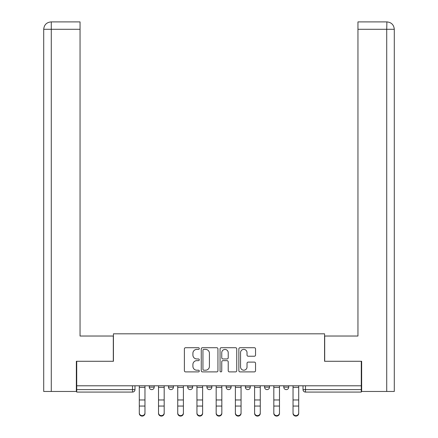 <?xml version="1.0" encoding="UTF-8"?>
<svg xmlns="http://www.w3.org/2000/svg" width="438" height="438" viewBox="0 0 438 438"><rect width="100%" height="100%" fill="white"/><g stroke="black" fill="none" stroke-linecap="round" stroke-linejoin="round"><path stroke-width="0.66" d="M199.29 348.56A0.849 0.849 0 0 0 198.447 347.712L185.597 347.712A1.21 1.21 0 0 0 184.387 348.922L184.387 370.685A1.21 1.21 0 0 0 185.597 371.895L198.447 371.895A0.849 0.849 0 0 0 199.29 371.046A0.849 0.849 0 0 0 198.447 370.203L196.782 370.203A3.871 3.871 0 0 1 192.912 366.332L192.912 364.52A3.871 3.871 0 0 1 196.782 360.649L198.447 360.649A0.849 0.849 0 0 0 199.29 359.801A0.849 0.849 0 0 0 198.447 358.957L196.782 358.957A3.871 3.871 0 0 1 192.912 355.087L192.912 353.274A3.871 3.871 0 0 1 196.782 349.404L198.447 349.404A0.849 0.849 0 0 0 199.29 348.56M226.145 387.148L226.145 385.796L226.145 387.148A2.464 2.464 0 0 0 228.609 389.612A2.464 2.464 0 0 1 226.145 387.148L231.072 387.148A2.464 2.464 0 0 1 228.609 389.612M187.71 385.796L187.71 387.148L192.638 387.148A2.464 2.464 0 0 1 190.174 389.612A2.464 2.464 0 0 1 187.71 387.148L187.71 385.796M168.493 387.148L168.493 385.796L168.493 387.148A2.464 2.464 0 0 0 170.957 389.612A2.464 2.464 0 0 1 168.493 387.148L173.421 387.148A2.464 2.464 0 0 1 170.957 389.612A2.464 2.464 0 0 0 173.421 387.148A2.464 2.464 0 0 1 170.957 389.612M149.276 387.148L149.276 385.796L149.276 387.148A2.464 2.464 0 0 0 151.74 389.612A2.464 2.464 0 0 1 149.276 387.148L154.203 387.148A2.464 2.464 0 0 1 151.74 389.612A2.464 2.464 0 0 0 154.203 387.148A2.464 2.464 0 0 1 151.74 389.612M254.336 356.236A1.21 1.21 0 0 0 255.546 355.026L255.546 348.922A1.21 1.21 0 0 0 254.336 347.712L240.068 347.712A1.21 1.21 0 0 0 238.863 348.922L238.863 370.685A1.21 1.21 0 0 0 240.068 371.895L254.336 371.895A1.21 1.21 0 0 0 255.546 370.685L255.546 363.31A1.21 1.21 0 0 0 254.336 362.1L248.231 362.1A1.21 1.21 0 0 0 247.021 363.31L247.021 366.967A3.236 3.236 0 0 1 243.785 370.203A3.236 3.236 0 0 1 240.555 366.967L240.555 352.639A3.236 3.236 0 0 1 243.785 349.404A3.236 3.236 0 0 1 247.021 352.639L247.021 355.026A1.21 1.21 0 0 0 248.231 356.236L254.336 356.236M51.279 391.462L43.707 391.462L43.707 29.291C44.134 24.807 46.598 22.343 51.098 21.9L80.044 21.9L80.044 29.291L51.279 29.291L51.279 391.462L76.349 391.462L76.349 361.279L113.431 361.279L113.431 333.811L324.569 333.811L324.569 361.279L361.279 361.279L361.279 385.796L76.721 385.796L76.721 389.612L134.986 389.612L134.986 385.796M76.721 361.279L76.721 385.796M217.943 348.922A1.21 1.21 0 0 0 216.733 347.712L202.465 347.712A1.21 1.21 0 0 0 201.256 348.922L201.256 370.685A1.21 1.21 0 0 0 202.465 371.895L216.733 371.895A1.21 1.21 0 0 0 217.943 370.685L217.943 348.922M221.267 347.712L235.534 347.712A1.21 1.21 0 0 1 236.744 348.922L236.744 370.685A1.21 1.21 0 0 1 235.534 371.895L229.43 371.895A1.21 1.21 0 0 1 228.22 370.685L228.22 361.859A1.21 1.21 0 0 0 227.01 360.649L222.958 360.649A1.21 1.21 0 0 0 221.748 361.859L221.748 371.046A0.849 0.849 0 0 1 220.905 371.895A0.849 0.849 0 0 1 220.057 371.046L220.057 348.922A1.21 1.21 0 0 1 221.267 347.712M303.014 385.796L303.014 389.612L361.279 389.612L361.279 392.076L305.478 392.076A2.464 2.464 0 0 1 303.014 389.612L303.014 385.796M361.279 385.796L361.279 389.612M134.986 389.612A2.464 2.464 0 0 1 132.522 392.076A2.464 2.464 0 0 0 134.986 389.612A2.464 2.464 0 0 1 132.522 392.076L76.721 392.076L76.721 389.612M288.724 385.796L288.724 387.148A2.464 2.464 0 0 1 286.26 389.612A2.464 2.464 0 0 1 283.797 387.148L288.724 387.148M283.797 385.796L283.797 387.148M269.507 385.796L269.507 387.148A2.464 2.464 0 0 1 267.043 389.612A2.464 2.464 0 0 1 264.579 387.148L269.507 387.148M264.579 385.796L264.579 387.148M250.29 385.796L250.29 387.148A2.464 2.464 0 0 1 247.826 389.612A2.464 2.464 0 0 1 245.362 387.148L250.29 387.148A2.464 2.464 0 0 1 247.826 389.612A2.464 2.464 0 0 0 250.29 387.148M245.362 385.796L245.362 387.148M231.072 385.796L231.072 387.148M211.855 385.796L211.855 387.148A2.464 2.464 0 0 1 209.391 389.612A2.464 2.464 0 0 1 206.928 387.148L211.855 387.148A2.464 2.464 0 0 1 209.391 389.612A2.464 2.464 0 0 0 211.855 387.148L211.855 385.796M206.928 385.796L206.928 387.148M192.638 385.796L192.638 387.148L192.638 385.796M173.421 385.796L173.421 387.148L173.421 385.796M154.203 385.796L154.203 387.148L154.203 385.796M305.478 392.076A2.464 2.464 0 0 1 303.014 389.612A2.464 2.464 0 0 0 305.478 392.076L305.478 385.796M203.796 349.404A0.849 0.849 0 0 0 202.947 350.252L202.947 369.354A0.849 0.849 0 0 0 203.796 370.203L205.548 370.203A3.871 3.871 0 0 0 209.419 366.332L209.419 353.274A3.871 3.871 0 0 0 205.548 349.404L203.796 349.404M228.22 352.7A3.236 3.236 0 0 0 224.984 349.464A3.236 3.236 0 0 0 221.748 352.7L221.748 357.747A1.21 1.21 0 0 0 222.958 358.957L227.01 358.957A1.21 1.21 0 0 0 228.22 357.747L228.22 352.7M139.295 413.395L139.295 406.53M144.967 412.919L144.967 413.395A2.836 2.705 180 0 1 142.131 416.1A2.836 2.705 180 0 1 139.3 413.395L139.3 412.919A2.836 2.705 0 0 0 142.131 415.624A2.836 2.705 0 0 0 144.967 412.919L144.967 406.053L139.3 406.053L139.3 412.919M139.3 385.796L139.3 406.053M144.967 385.796L144.967 406.053M158.512 413.395L158.512 406.53M177.729 413.395L177.729 406.53M113.305 361.279L113.305 336.028L80.044 336.028L80.044 29.291M51.087 21.9C46.609 22.338 44.145 24.802 43.707 29.291L43.707 317.55L43.707 29.291L51.279 29.291L51.279 21.9L80.044 21.9M324.695 361.279L324.695 336.028L357.955 336.028L357.955 21.9L386.896 21.9L386.721 29.291L357.955 29.291M394.293 391.462L394.293 317.55L394.293 391.462L361.651 391.462L361.651 361.279L361.279 361.279M386.721 391.462L386.721 29.291L394.293 29.291L394.293 317.55L394.293 29.291C393.855 24.802 391.391 22.338 386.913 21.9M164.184 412.919L164.184 413.395A2.836 2.705 180 0 1 161.348 416.1A2.836 2.705 180 0 1 158.518 413.395L158.518 412.919A2.836 2.705 0 0 0 161.348 415.624A2.836 2.705 0 0 0 164.184 412.919L164.184 406.053L158.518 406.053L158.518 412.919M158.518 385.796L158.518 406.053M164.184 385.796L164.184 406.053M183.402 412.919L183.402 413.395A2.836 2.705 180 0 1 180.566 416.1A2.836 2.705 180 0 1 177.735 413.395L177.735 412.919A2.836 2.705 0 0 0 180.566 415.624A2.836 2.705 0 0 0 183.402 412.919L183.402 406.053L177.735 406.053L177.735 412.919M177.735 385.796L177.735 406.053M183.402 385.796L183.402 406.053M196.947 413.395L196.947 406.53M216.164 413.395L216.164 406.53M235.381 413.395L235.381 406.53M202.619 412.919L202.619 413.395A2.836 2.705 180 0 1 199.783 416.1A2.836 2.705 180 0 1 196.952 413.395L196.952 412.919A2.836 2.705 0 0 0 199.783 415.624A2.836 2.705 0 0 0 202.619 412.919L202.619 406.053L196.952 406.053L196.952 412.919M196.952 385.796L196.952 406.053M202.619 385.796L202.619 406.053M221.836 412.919L221.836 413.395A2.836 2.705 180 0 1 219 416.1A2.836 2.705 180 0 1 216.169 413.395L216.169 412.919A2.836 2.705 0 0 0 219 415.624A2.836 2.705 0 0 0 221.836 412.919L221.836 406.053L216.169 406.053L216.169 412.919M216.169 385.796L216.169 406.053M221.836 385.796L221.836 406.053M241.053 412.919L241.053 413.395A2.836 2.705 180 0 1 238.217 416.1A2.836 2.705 180 0 1 235.387 413.395L235.387 412.919A2.836 2.705 0 0 0 238.217 415.624A2.836 2.705 0 0 0 241.053 412.919L241.053 406.053L235.387 406.053L235.387 412.919M235.387 385.796L235.387 406.053M241.053 385.796L241.053 406.053M254.598 413.395L254.598 406.53M260.271 412.919L260.271 413.395A2.836 2.705 180 0 1 257.435 416.1A2.836 2.705 180 0 1 254.604 413.395L254.604 412.919A2.836 2.705 0 0 0 257.435 415.624A2.836 2.705 0 0 0 260.271 412.919L260.271 406.053L254.604 406.053L254.604 412.919M254.604 385.796L254.604 406.053M260.271 385.796L260.271 406.053M273.816 413.395L273.816 406.53M279.488 412.919L279.488 413.395A2.836 2.705 180 0 1 276.652 416.1A2.836 2.705 180 0 1 273.821 413.395L273.821 412.919A2.836 2.705 0 0 0 276.652 415.624A2.836 2.705 0 0 0 279.488 412.919L279.488 406.053L273.821 406.053L273.821 412.919M273.821 385.796L273.821 406.053M279.488 385.796L279.488 406.053M293.033 413.395L293.033 406.53M298.705 412.919L298.705 413.395A2.836 2.705 180 0 1 295.869 416.1A2.836 2.705 180 0 1 293.038 413.395L293.038 412.919A2.836 2.705 0 0 0 295.869 415.624A2.836 2.705 0 0 0 298.705 412.919L298.705 406.053L293.038 406.053L293.038 412.919M293.038 385.796L293.038 406.053M298.705 385.796L298.705 406.053M132.522 385.796L132.522 392.076M144.967 387.34L139.3 387.34M144.967 399.954L139.3 399.954M43.707 29.291L43.707 317.55M164.184 387.34L158.518 387.34M164.184 399.954L158.518 399.954M183.402 387.34L177.735 387.34M183.402 399.954L177.735 399.954M202.619 387.34L196.952 387.34M202.619 399.954L196.952 399.954M221.836 387.34L216.169 387.34M221.836 399.954L216.169 399.954M241.053 387.34L235.387 387.34M241.053 399.954L235.387 399.954M260.271 387.34L254.604 387.34M260.271 399.954L254.604 399.954M279.488 387.34L273.821 387.34M279.488 399.954L273.821 399.954M298.705 387.34L293.038 387.34M298.705 399.954L293.038 399.954"/></g></svg>
